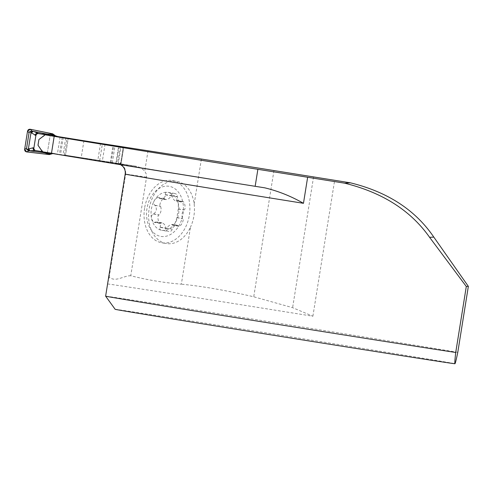 <?xml version="1.0" encoding="UTF-8"?>
<svg xmlns="http://www.w3.org/2000/svg" width="493" height="493" viewBox="0 0 493 493"><rect width="100%" height="100%" fill="white"/><g stroke="black" fill="none" stroke-linecap="round" stroke-linejoin="round"><path stroke-width="0.37" stroke-dasharray="2.46 1.85" d="M201.391 159.042L194.168 204.157A31.546 22.653 99.3 0 0 176.63 181.288A31.546 22.653 99.3 0 0 149.145 208.909A31.546 22.653 99.3 0 0 166.424 243.548A31.546 22.653 99.3 0 0 190.477 227.199L181.35 284.178C164.274 282.785 147.413 279.975 130.762 275.753L146.557 177.153L146.335 174.134L144.751 171.219C141.996 168.242 138.761 166.523 135.045 166.061L64.361 155.024L135.045 166.061M457.781 352.347A183.55 0.641 9.1 0 0 256.329 319.655A183.55 0.641 9.1 0 0 105.631 296.157M115.146 309.302A172.075 0.598 -170.9 0 1 285.151 335.924A172.075 0.598 -170.9 0 1 454.965 363.735M130.762 275.753C123.663 275.495 115.411 282.742 109.187 277.035L107.603 283.974L125.204 174.103A183.55 0.641 9.1 0 0 125.179 174.109M107.603 283.974A183.55 0.641 -170.9 0 1 312.889 316.223L292.614 307.669L253.741 296.78C226.102 290.377 201.97 286.18 181.35 284.178M42.386 151.782L264.846 187.845M264.772 187.833A192.726 0.672 9.1 0 1 119.195 163.941L120.884 164.791A9.176 9.176 -93.4 0 1 125.204 174.103L125.678 174.072L109.187 277.035M313.56 176.907L292.614 307.669M146.557 177.153L125.678 174.072C126.011 168.489 123.484 164.989 118.092 163.559M120.884 164.791L117.636 163.584M42.977 151.745L37.992 145.188M38.22 145.176L38.898 139.525M39.126 139.513L45.695 134.755M99.685 160.693L102.408 143.703M121.142 146.828A2.292 2.292 86.6 0 1 122.911 149.434L120.914 161.895L121.383 161.864A2.292 2.292 86.6 0 1 118.758 163.768L65.507 155.221L68.231 138.225L65.507 155.221L52.831 153.557M120.914 164.791L123.743 147.136M120.532 164.274L123.275 147.167M111.024 162.653L113.747 145.657M64.361 155.024L67.085 138.04M194.168 204.157C195.068 212.15 193.841 219.835 190.477 227.199M172.051 229.288C171.94 230.86 170.744 231.562 168.452 231.402C166.264 230.841 165.365 229.806 165.759 228.302L165.79 228.074C165.611 225.529 164.354 223.785 162.031 222.848L160.25 223.384C158.124 223.243 156.934 214.831 159.06 214.973L159.214 214.874C161.131 212.255 161.593 209.402 160.589 206.32L160.465 206.179C158.395 205.655 162.179 198.001 164.237 198.543L165.728 199.597C168.236 199.431 169.98 198.155 170.966 195.776L171.003 195.548C171.114 193.977 172.31 193.274 174.602 193.435C176.79 193.995 177.683 195.031 177.295 196.534L177.264 196.762C177.443 199.308 178.7 201.052 181.023 201.988L182.804 201.452C184.93 201.594 186.12 210.006 183.994 209.864L183.84 209.963C181.917 212.588 181.461 215.435 182.465 218.522L182.589 218.658C184.659 219.182 180.876 226.835 178.817 226.293L177.326 225.246C174.818 225.406 173.074 226.681 172.088 229.06L166.344 228.351C165.1 230.083 163.639 230.742 161.963 230.336L168.452 231.402M177.326 225.246L172.094 224.383L172.519 224.814C173.08 225.504 174.004 224.802 175.298 222.694L176.882 217.721L178.287 208.933L178.343 203.708C177.77 201.31 177.11 200.355 176.358 200.854L176.284 200.953C174.805 201.162 173.259 199.455 171.644 195.838L171.589 195.598C170.948 193.57 169.765 192.486 168.045 192.362C166.147 191.925 165.229 192.671 165.297 194.612L165.118 196.485L163.534 198.155L161.137 198.79L158.148 197.545L157.107 197.693L154.71 200.004C153.268 201.945 153.286 203.689 154.759 205.242L154.968 205.396C157.175 208.675 156.719 211.528 153.6 213.956L153.354 214.036C151.462 215.053 150.901 216.704 151.665 218.991A19.233 13.81 99.3 0 0 161.963 230.336C160.015 230.176 159.381 229.183 160.052 227.365L165.759 228.302M160.052 227.365L160.465 225.541L159.479 223.471L157.415 222.14L155.529 222.041L161.149 222.959M178.102 225.621L172.482 224.697C171.145 224.062 169.142 225.209 166.474 228.142L166.344 228.351M174.602 193.435L168.045 192.362A19.233 13.81 99.3 0 0 154.71 200.004A19.233 13.81 99.3 0 0 151.665 218.991L153.243 221.942L154.303 222.398L155.529 222.041M155.283 222.115L160.989 223.052M153.354 214.036L159.06 214.973M154.759 205.242L160.465 206.179M159.122 198.155L164.828 199.086M165.297 194.612L171.003 195.548M181.905 201.877L176.284 200.953L181.023 201.988M171.589 195.598L177.295 196.534M182.804 201.452L176.648 200.454L176.358 200.854L182.065 201.791M178.287 208.933L183.994 209.864M176.882 217.721L182.589 218.658M178.817 226.293L172.612 225.246L172.519 224.814L178.226 225.751M144.591 208.163A31.546 22.653 99.3 0 0 161.87 242.802A31.546 22.653 99.3 0 0 189.33 215.336A31.546 22.653 99.3 0 0 172.075 180.543A31.546 22.653 99.3 0 0 144.591 208.163M146.982 208.527A25.396 18.241 99.3 0 0 170.535 234.477A25.396 18.241 99.3 0 0 177.492 191.044A25.396 18.241 99.3 0 0 146.982 208.527M161.963 230.336A19.233 13.81 99.3 0 0 175.298 222.694A19.233 13.81 99.3 0 0 178.343 203.708A19.233 13.81 99.3 0 0 168.045 192.362M120.914 161.895A2.292 2.292 86.6 0 1 118.283 163.793L42.287 151.634M40.42 151.339L47.34 152.38A4.591 3.747 98.8 0 1 47.34 152.38L50.804 152.916A4.591 3.747 -81.2 0 0 50.785 152.91A4.591 3.747 -81.2 0 0 49.466 152.99M121.383 161.864L123.379 149.404L122.911 149.434M122.141 146.988A2.292 2.292 86.6 0 1 123.379 149.404M51.685 153.366A4.591 4.505 98.1 0 1 53.386 153.311L55.087 153.551M40.993 151.431L35.206 150.371C33.974 148.966 33.561 148.159 33.974 147.962L33.881 147.968M46.12 152.423A4.591 3.747 98.8 0 1 47.316 152.374L54.982 153.533M47.266 153.52L50.354 134.238M148.042 150.679L144.751 171.219M312.889 316.223L334.661 180.296M273.954 170.56L253.741 296.78M83.939 140.653L81.222 157.643M160.17 227.156L165.79 228.074M166.474 228.142L172.088 229.06M153.6 213.956L159.214 214.874M154.968 205.396L160.589 206.32M159.338 198.297L164.952 199.221M165.346 194.852L170.966 195.776M171.644 195.838L177.264 196.762M178.219 209.038L183.84 209.963M176.845 217.598L182.465 218.522M118.758 163.768L118.283 163.793L121.007 146.809M35.786 150.593L35.397 150.501M50.804 152.916L53.386 153.311M33.918 148.874L34.159 149.465M35.872 150.593A2.292 2.292 86.6 0 1 33.968 147.962L35.964 135.501A2.292 2.292 86.6 0 1 36.285 134.651L36.692 134.164A2.292 2.292 86.6 0 1 38.09 133.572L35.884 135.483M35.878 135.507L33.888 147.943M36.199 134.657L36.605 134.164M45.997 152.405A4.591 3.691 98.8 0 1 47.192 152.355M54.359 135.027L51.327 153.952M50.483 133.412L47.143 154.284M120.347 146.594L117.624 163.584M119.035 146.384L116.311 163.374M105.071 144.135L102.347 161.125M100.529 143.401L97.811 160.391M65.742 137.824L63.018 154.814M63.252 137.418L60.528 154.408M62.155 137.245L59.431 154.235M60.14 136.925L57.416 153.915M115.867 163.411L118.585 146.427M112.293 162.85L115.017 145.86M110.278 162.53L113.002 145.54M162.031 222.848L156.811 221.992M160.25 223.384L154.155 222.38M165.728 199.597L160.496 198.734M164.237 198.543L158.148 197.545M161.87 242.802L166.424 243.548M172.075 180.543L176.63 181.288M118.788 163.818L119.257 163.793"/><path stroke-width="0.74" d="M257.882 169.315A172.075 0.598 9.1 0 1 54.187 136.339A238.039 0.832 -170.9 0 1 45.103 134.792L201.391 159.042A103.247 0.357 9.1 0 1 273.954 170.56L334.661 180.296A183.55 0.641 -170.9 0 1 350.387 182.823L344.619 183.174A183.55 0.641 -170.9 0 1 307.644 177.258A172.075 0.598 -170.9 0 0 257.882 169.315L255.158 186.305A172.075 0.598 -170.9 0 1 51.469 153.329A238.039 0.832 9.1 0 1 42.386 151.782L40.993 151.431M255.158 186.305A172.075 0.598 9.1 0 1 264.772 187.833C278.194 191.062 291.092 196.22 303.466 203.313A183.55 0.641 9.1 0 1 125.179 174.109L105.631 296.157A183.55 0.641 9.1 0 0 105.631 296.164L115.146 309.302A172.075 0.598 -170.9 0 0 283.919 336.941A172.075 0.598 -170.9 0 0 454.94 363.735A172.075 0.598 -170.9 0 0 454.965 363.735L454.94 363.735C455.329 363.483 456.278 359.687 457.781 352.347L468.35 286.365L433.797 237.084C415.377 209.993 387.578 191.906 350.387 182.823M105.631 296.164A183.55 0.641 9.1 0 0 253.642 320.505A183.55 0.641 9.1 0 0 455.729 352.47L466.298 286.488L468.35 286.365M344.619 183.174C382.432 192.486 410.761 210.542 429.606 237.33L466.298 286.488M454.94 363.735C454.632 363.495 454.891 359.742 455.729 352.47M45.103 134.792L38.898 139.525L37.992 145.188L42.386 151.782L44.894 152.879A4.591 3.691 98.8 0 1 45.997 152.405M36.162 134.718L36.605 134.164A2.292 2.292 86.6 0 1 38.509 133.603L121.007 146.803A2.292 2.292 86.6 0 1 121.142 146.828M57.804 136.555L56.103 136.314A4.591 4.505 98.1 0 1 53.953 135.335L57.804 136.555L121.481 146.778A2.292 2.292 86.6 0 1 122.141 146.988M55.043 135.489L52.689 133.825L52.468 134.151L53.953 135.335L50.97 134.269L48.074 134.127L51.445 134.644A4.591 3.747 -81.2 0 0 53.527 135.926L41.843 134.096L45.75 133.843L33.974 131.539L38.497 133.578M42.287 151.634L35.786 150.593A2.292 2.292 86.6 0 1 34.159 149.465L33.918 148.874A2.292 2.292 86.6 0 1 33.881 147.968L35.878 135.507A2.292 2.292 86.6 0 1 36.199 134.657M52.122 153.724L51.038 153.569L49.251 154.229L49.362 154.58L52.831 153.557M49.466 152.99A4.591 3.747 -81.2 0 0 48.431 153.465L51.038 153.569A4.591 4.505 98.1 0 1 51.685 153.366M35.397 150.501L28.797 150.833L26.653 151.912L49.362 154.58M49.251 154.229L44.974 152.922A4.591 3.747 98.8 0 1 46.12 152.423M52.689 133.825L30.276 129.265C28.847 129.135 27.941 129.764 27.553 131.15L24.65 149.274C24.582 150.71 25.248 151.591 26.653 151.912M28.797 150.833L26.745 149.453L26.567 148.307L29.056 132.759L29.586 131.73L31.959 131.064L30.276 129.265M50.97 134.269L52.468 134.151M26.567 148.307L24.65 149.274M29.056 132.759L27.553 131.15L24.65 149.274L26.653 151.912L47.143 154.284L47.266 153.52M26.745 149.453L33.043 147.795L33.888 147.943M35.884 135.483L29.586 131.73M30.856 151.018L42.762 152.497L40.42 151.339M50.058 135.384A4.591 3.747 98.8 0 1 47.987 134.121L47.901 134.133A4.591 4.221 -167.9 0 0 47.87 134.114L47.95 134.121M35.04 135.335A2.292 2.169 -80.3 0 1 37.548 133.406L41.843 134.096L47.901 134.133A4.591 3.691 98.8 0 0 49.916 135.365M45.75 133.843L47.87 134.114M44.863 152.892A4.591 4.234 6.1 0 0 44.894 152.879L42.762 152.497M34.824 150.396A2.292 2.169 -80.3 0 1 33.043 147.795M30.252 150.957A2.292 1.571 -108.4 0 1 29.062 148.744M29.136 150.858A2.292 1.491 -106.3 0 1 28.372 148.997L30.985 132.679A2.292 1.491 124.8 0 1 32.291 131.15L33.974 131.539M31.558 133.141A2.292 1.565 -53.1 0 1 33.382 131.409M31.959 131.064L32.291 131.15M50.354 134.238L50.483 133.412L30.276 129.265L27.553 131.15M303.466 203.313L307.644 177.258M54.187 136.339L51.469 153.329M429.606 237.33L433.797 237.084M121.007 146.809L121.481 146.778M56.103 136.314L53.527 135.926M38.004 133.578L38.09 133.572A2.292 2.292 86.6 0 1 38.596 133.597M47.864 153.68L48.431 153.465L45.06 152.947M125.179 174.109C125.586 171.077 124.747 168.452 122.671 166.233L120.557 164.625M34.8 150.396L35.718 150.556M38.694 133.615L37.567 133.412"/></g></svg>

